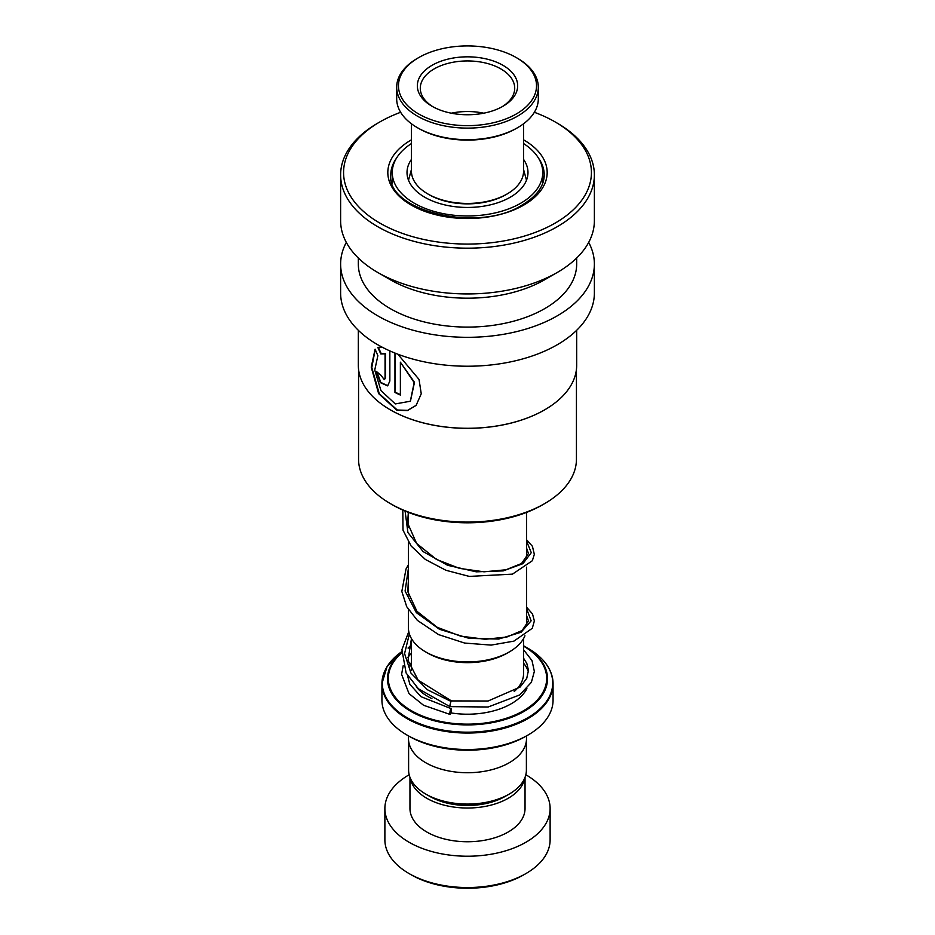<?xml version="1.0" encoding="UTF-8"?>
<svg xmlns="http://www.w3.org/2000/svg" width="935" height="935" viewBox="0 0 935 935"><rect width="100%" height="100%" fill="white"/><g stroke="black" fill="none" stroke-linecap="round" stroke-linejoin="round"><path stroke-width="1.4" d="M526.393 740.812L526.393 770.078A58.893 33.999 180 0 1 509.143 794.119L505.052 796.48A53.108 30.668 180 0 1 429.948 796.48L425.857 794.119A58.893 33.999 180 0 1 408.607 770.078L408.607 740.812M509.143 794.119A58.893 33.999 180 0 1 425.857 794.119L429.948 796.48M509.259 651.952L507.179 653.156A56.112 32.398 180 0 1 427.821 653.156L425.741 651.952A59.069 34.104 0 0 0 509.259 651.952A59.069 34.104 0 0 0 524.944 635.788M401.653 652.478A80.013 46.189 180 0 0 410.921 711.383A80.013 46.189 180 0 0 524.079 711.383A80.013 46.189 180 0 0 524.079 646.05L523.565 645.758A80.013 46.189 180 0 1 524.079 646.05L527.761 648.177A85.225 49.204 0 0 1 527.761 717.764A85.225 49.204 0 0 1 407.239 717.764A85.225 49.204 0 0 1 401.699 651.707L387.055 666.608L381.936 683.649A85.564 49.403 180 0 1 385.851 668.876M528.006 735.05L525.914 736.254A82.619 47.697 180 0 1 409.086 736.254L406.994 735.05A85.564 49.403 0 0 0 528.006 735.05A85.564 49.403 0 0 0 553.064 700.116L553.064 683.649A85.564 49.403 180 0 1 500.248 729.288A85.564 49.403 180 0 1 406.994 718.583A85.564 49.403 180 0 1 381.936 683.649L381.936 700.116A85.564 49.403 0 0 0 406.994 735.05L409.086 736.254M526.51 735.915L526.51 738.662A59.01 34.069 180 0 1 490.08 770.136A59.01 34.069 180 0 1 425.776 762.75A59.01 34.069 180 0 1 408.49 738.662L408.49 735.915M408.431 609.632L408.431 627.841A59.069 34.104 0 0 0 425.741 651.952L427.821 653.156M525.914 873.571L523.834 874.774A79.662 45.99 180 0 1 411.166 874.774L409.086 873.571A82.619 47.697 0 0 0 525.914 873.571A82.619 47.697 0 0 0 550.119 839.852L550.119 808.53A82.619 47.697 0 0 0 525.914 774.799A82.619 47.697 0 0 0 525.832 774.753M410.231 778.013A57.538 33.216 0 0 0 426.816 798.291A57.538 33.216 0 0 0 486.913 806.075A57.538 33.216 0 0 0 524.769 778.013M409.962 777.336L409.962 808.53A57.538 33.216 0 0 0 426.816 832.021A57.538 33.216 0 0 0 489.519 839.221A57.538 33.216 0 0 0 525.038 808.53L525.038 777.336M409.168 774.753A82.619 47.697 0 0 0 384.881 808.53A82.619 47.697 0 0 0 409.086 842.26A82.619 47.697 0 0 0 499.115 852.591A82.619 47.697 0 0 0 550.119 808.53M384.881 808.53L384.881 839.852A82.619 47.697 0 0 0 409.086 873.571L411.166 874.774M450.378 706.135C449.642 706.509 449.852 704.932 451.032 701.414L451.453 700.911L418.19 680.201L407.999 660.39L411.435 638.804M451.079 712.926A2.945 0.655 99.3 0 0 451.184 708.672A2.945 0.655 99.3 0 0 450.705 709.174A2.945 0.655 99.3 0 0 449.945 712.365A2.945 0.655 99.3 0 0 450.214 714.492L423.578 705.271L409.004 693.606L401.594 674.322L403.207 665.697M408.794 631.616L401.921 649.615L406.117 673.013L418.354 688.721L449.945 706.638L488.14 707L519.696 694.939L531.372 682.316L534.352 671.4L532.015 660.613L523.565 649.755M411.435 159.406A60.483 34.922 0 0 0 407.017 172.519A60.483 34.922 0 0 0 414.754 189.618A60.483 34.922 0 0 0 482.799 206.308A60.483 34.922 0 0 0 527.983 172.519A60.483 34.922 0 0 0 523.565 159.406M411.435 143.546A75.244 43.442 0 0 0 392.256 172.519A75.244 43.442 0 0 0 401.898 193.779A75.244 43.442 0 0 0 486.539 214.547A75.244 43.442 0 0 0 542.744 172.519A75.244 43.442 0 0 0 533.102 151.248A75.244 43.442 0 0 0 523.565 143.546M507.144 193.954L505.893 194.679A54.288 31.346 180 0 1 487.567 201.644A54.288 31.346 180 0 1 429.107 194.679L427.856 193.954A56.065 32.363 0 0 0 488.222 201.142A56.065 32.363 0 0 0 507.144 193.954A56.065 32.363 0 0 0 523.565 171.07L523.565 123.782M493.025 122.824A69.038 39.866 0 0 0 516.319 57.608A69.038 39.866 0 0 0 441.975 48.749A69.038 39.866 0 0 0 418.681 57.608A69.038 39.866 0 0 0 409.822 107.7A69.038 39.866 0 0 0 493.025 122.824M516.319 57.608L517.569 58.332A70.815 40.883 180 0 1 538.315 87.236A70.815 40.883 180 0 1 493.68 125.22A70.815 40.883 180 0 1 396.685 87.236A70.815 40.883 180 0 1 417.431 58.332L418.681 57.608M517.569 127.709L516.319 128.434A69.038 39.866 180 0 1 493.025 137.281A69.038 39.866 180 0 1 418.681 128.434L417.431 127.709A70.815 40.883 0 0 0 493.68 136.791A70.815 40.883 0 0 0 517.569 127.709A70.815 40.883 0 0 0 538.315 98.794L538.315 87.236M486.036 112.703A50.163 28.962 180 0 1 432.028 106.263A50.163 28.962 180 0 1 448.964 58.882A50.163 28.962 180 0 1 509.4 69.868A50.163 28.962 180 0 1 502.972 106.263A50.163 28.962 180 0 1 486.036 112.703M501.896 106.87A47.206 27.255 0 0 0 514.706 88.194A47.206 27.255 0 0 0 450.051 62.879A47.206 27.255 0 0 0 420.294 88.194A47.206 27.255 0 0 0 433.104 106.87M411.435 123.782L411.435 171.07A56.065 32.363 0 0 0 427.856 193.954M396.685 87.236L396.685 98.794A70.815 40.883 0 0 0 417.431 127.709M483.722 113.193A47.206 27.255 0 0 0 451.278 113.193M576.439 369.395L576.439 459.202A108.939 62.89 180 0 1 544.532 503.673L542.44 504.877A105.982 61.184 180 0 1 392.56 504.877L390.468 503.673A108.939 62.89 180 0 1 358.561 459.202L358.561 369.395M542.44 504.877L544.532 503.673A108.939 62.89 180 0 1 390.468 503.673M576.673 330.3L576.673 365.246A109.173 63.031 180 0 1 544.696 409.81L544.532 409.916A108.939 62.89 180 0 1 390.468 409.916A108.939 62.89 180 0 1 390.386 409.869M544.532 409.916L544.696 409.81A109.173 63.031 180 0 1 544.696 409.822A109.173 63.031 180 0 1 390.304 409.81A109.173 63.031 180 0 1 358.327 365.246L358.327 330.3M394.956 353.068L394.956 392.455A109.173 63.031 180 0 0 400.379 395.061L400.379 362.184L414.182 382.579L410.325 401.232L395.318 403.932L380.966 390.62L374.736 370.073L377.869 355.686L375.099 349.176L371.23 367.139L378.628 393.612L396.896 410.278L407.461 410.582L416.11 405.404L421.241 393.799L419.044 379.446L397.854 354.201M382.006 347.095L377.845 347.504L380.802 353.944L385.056 353.792L385.056 378.032L384.308 379.645L380.603 374.865A109.173 63.031 180 0 1 376.513 371.546L380.253 382.567L387.639 385.875L389.848 381.012L389.848 350.906M588.688 242.387A126.879 73.246 180 0 1 594.38 264.067A126.879 73.246 180 0 1 557.213 315.866A126.879 73.246 180 0 1 418.95 331.738A126.879 73.246 180 0 1 340.62 264.067A126.879 73.246 180 0 1 346.312 242.387M594.38 264.067L594.38 292.971A126.879 73.246 180 0 1 557.213 344.77A126.879 73.246 180 0 1 418.95 360.653A126.879 73.246 180 0 1 340.62 292.971L340.62 264.067M534.352 112.282A123.923 71.551 180 0 1 555.133 121.924L557.213 123.128A126.879 73.246 180 0 1 594.38 174.927L594.38 220.707A126.879 73.246 180 0 1 557.213 272.494L544.696 279.729A109.173 63.031 180 0 1 390.304 279.729L377.787 272.494A126.879 73.246 180 0 1 340.62 220.707L340.62 174.927A126.879 73.246 180 0 1 377.787 123.128L379.879 121.924A123.923 71.551 180 0 1 400.647 112.282M576.673 258.025L576.673 264.067A109.173 63.031 180 0 1 544.696 308.632A109.173 63.031 180 0 1 425.717 322.294A109.173 63.031 180 0 1 358.327 264.067L358.327 258.025M544.696 279.729L557.213 272.494A126.879 73.246 180 0 1 377.787 272.494M594.38 174.927A126.879 73.246 180 0 1 557.213 226.726A126.879 73.246 180 0 1 418.95 242.597A126.879 73.246 180 0 1 340.62 174.927M555.133 121.924A123.923 71.551 180 0 1 555.121 223.114A123.923 71.551 180 0 1 379.879 223.114A123.923 71.551 180 0 1 379.867 121.924A123.923 71.551 180 0 1 379.879 121.924M378.336 347.306L381.27 353.734L385.056 353.792M385.5 353.57L385.5 377.81L384.53 379.505M377.074 372.036L380.767 382.415L387.85 385.758M375.204 349.445L371.791 367.572L379.271 393.705L397.281 410.021L407.66 410.336L416.227 405.276M395.353 353.231L394.956 392.455M400.379 394.628A108.577 62.692 180 0 1 395.353 392.209M410.453 401.103L414.474 382.322L400.379 362.184M523.565 638.582L523.565 673.621A56.065 32.363 180 0 1 514.238 691.491M431.912 698.632A56.065 32.363 180 0 1 427.856 696.505A56.065 32.363 180 0 1 416.227 686.711M409.577 665.732A61.967 35.775 180 0 1 411.435 663.196M549.149 668.876A85.564 49.403 180 0 1 553.064 683.649C552.667 669.764 544.24 657.948 527.761 648.177L524.079 646.05M401.618 653.074A79.171 45.71 0 0 0 411.517 710.764A79.171 45.71 0 0 0 523.448 710.775A79.171 45.71 0 0 0 523.565 646.155M523.565 663.196A61.967 35.775 180 0 1 528.427 671.914M526.896 688.616A61.967 35.775 180 0 1 449.91 712.739M411.435 646.155A79.171 45.71 0 0 0 408.139 648.189M408.244 647.674A80.013 46.189 180 0 1 410.921 646.05A80.013 46.189 180 0 1 411.435 645.758L408.256 647.593M451.032 701.414L427.4 689.749L410.956 673.083L404.575 653.6L409.378 633.918M526.569 608.615L531.138 620.828L521.087 632.247L498.752 639.037L469.276 638.406L439.508 629.302L416.332 612.624L405.1 591.025L408.431 568.293M526.569 541.166L531.279 552.655L522.922 563.665L503.24 570.888L476.277 571.834L447.596 565.289L423.123 551.592L407.905 532.541L405.089 511.071M538.548 158.214A76.717 44.296 180 0 1 544.217 174.927C544.112 186.147 536.83 196.14 522.361 204.894C478.206 233.762 386.108 210.48 390.783 174.927A76.717 44.296 180 0 1 396.452 158.214M523.565 139.841A79.662 45.99 180 0 1 523.834 205.045A79.662 45.99 180 0 1 411.166 205.045A79.662 45.99 180 0 1 411.166 139.993A79.662 45.99 180 0 1 411.435 139.841M526.569 512.415L526.569 558.814M526.569 567.148L526.569 626.263M526.499 180.221L523.565 169.504M411.435 169.504L408.501 180.221M408.431 512.415L408.431 527.527M408.431 542.171L408.431 594.987M411.435 638.582L411.435 670.453M526.569 615.546L528.462 620.933L522.162 630.517L506.945 636.992L485.195 639.283L460.616 636.127L437.276 627.338L416.928 611.28L407.812 591.715L408.431 579.384M526.569 548.085L528.462 553.485L521.531 563.513L505.928 569.789L484.026 571.811L459.506 568.386L436.4 559.399L416.613 543.434L407.672 523.156L408.326 512.38M451.441 700.911L488.058 701.016L520.129 687.05L526.744 678.366L528.45 670.243L526.791 663.371L523.565 658.217M411.435 662.436L409.483 665.93M407.508 675.573L409.881 684.338L421.031 696.692L451.184 708.672M411.435 653.191L407.625 657.597M526.569 607.201L532.494 613.909L534.364 620.933L532.272 628.308L513.911 641.129L491.179 645.103L464.637 643.058L438.62 634.62L417.384 620.384L406.725 606.721L401.828 591.469L406.012 569.006L408.431 564.717M526.569 539.74L532.436 546.332L534.329 554.338L532.342 560.731L512.462 574.137L469.265 576.404L445.925 570.28L425.355 559.457L411.096 545.982L403.008 530.122L402.81 510.078M542.744 172.519L542.744 183.237M392.256 172.519L392.256 183.237M379.867 121.924L377.787 123.128"/></g></svg>
